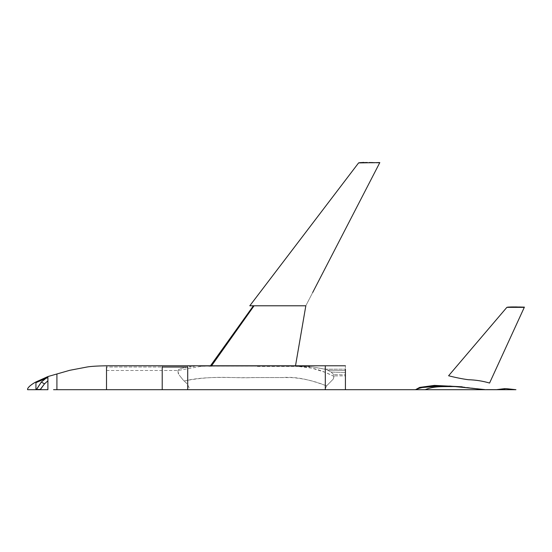 <?xml version="1.0" encoding="UTF-8"?>
<svg xmlns="http://www.w3.org/2000/svg" width="552" height="552" viewBox="0 0 552 552"><rect width="100%" height="100%" fill="white"/><g stroke="black" fill="none" stroke-linecap="round" stroke-linejoin="round"><path stroke-width="0.41" stroke-dasharray="2.76 2.07" d="M489.569 383.047C482.731 381.039 475.776 379.942 468.689 379.755C462.079 378.962 453.634 377.085 448.59 375.767C454.641 377.382 461.341 378.727 468.689 379.79C475.769 379.921 482.724 381.004 489.569 383.047L489.569 383.047C482.807 381.018 475.845 379.935 468.676 379.79C461.258 378.713 454.565 377.368 448.59 375.767M511.738 334.719L524.29 307.354L514.871 307.354L524.4 307.119L511.732 334.74M523.82 307.126L515.216 306.94L513.726 307.354M509.544 307.354L507.115 307.354M507.295 307.216L506.867 307.354M512.028 306.953L507.357 307.209M513.222 306.94L512.042 306.953M515.395 306.94L514.871 307.354L515.216 306.94L513.96 306.94M462.162 386.807L485.084 389.629M504.707 389.664L515.941 389.677L504.707 389.664M515.941 389.698L425.24 389.698M163.081 389.698L189.647 389.698C188.791 386.034 186.928 383.122 184.044 380.963L183.298 380.183L184.044 380.963L185.748 380.638C216.867 374.849 235.173 378.686 252.133 377.575L281.313 377.575C293.422 376.754 304.849 377.906 325.335 385.42L326.618 385.848L325.335 385.42C314.281 380.963 302.931 378.348 291.277 377.575L255.597 377.575C232.399 378.265 208.276 375.512 185.748 380.638L184.044 380.963C186.969 383.185 188.839 386.096 189.647 389.698L324.852 389.698L326.618 385.848L333.291 379.058L334.07 376.429L333.622 374.587L345.421 374.891L345.421 375.891L334.036 375.891L333.291 379.058L326.618 385.848L324.852 389.698L345.421 389.698L345.421 375.891L345.421 384.682M334.07 376.429C323.155 370.903 311.997 366.68 295.444 366.121L202.336 366.086L177.965 370.482L106.515 370.482L106.515 389.698L162.212 389.698L162.212 367.032L106.515 367.032L106.515 370.482L177.965 370.482L202.336 366.086L295.451 366.121L311.921 368.143L325.307 372.379L334.07 376.429M178.165 373.193L177.965 370.482L178.675 374.194L178.165 373.193M179.297 375.091L180.035 376.112L179.297 375.091M183.298 380.183L180.035 376.112L183.298 380.183M345.421 373.476L345.421 374.891L333.629 374.587L331.186 372.069L326.17 369.467L331.186 372.069L333.629 374.587L334.036 375.891L345.421 375.891L345.421 373.421M325.307 369.157L345.421 369.157L325.307 369.157L312.508 366.935L326.17 369.467L325.307 369.157L325.307 365.776M309.286 366.631L312.508 366.935L309.286 366.631M307.947 366.514L306.65 366.39L307.947 366.514M305.215 366.28L303.648 366.197L305.215 366.28M301.068 366.169L303.648 366.197L301.068 366.169M299.322 366.169L297.749 366.169L299.322 366.169M294.568 366.169L297.749 366.169L294.568 366.169M291.863 366.169L290.407 366.169L291.863 366.169M212.837 365.997L290.407 366.169L212.837 365.997M210.271 365.997L208.753 365.997M205.144 365.99L200.003 366.052M194.49 366.335L192.779 366.473L194.49 366.335M191.558 366.576L190.198 366.721L191.558 366.576M187.714 367.032L179.814 368.653L178.027 370.302L179.814 368.653L187.714 367.032L187.714 365.776L187.714 367.032L162.212 367.032L162.212 365.776L162.212 367.032L106.515 367.032L106.515 389.698L91.19 389.698M249.794 305.787L305.822 305.787L295.451 366.121L211.306 366.155L211.561 365.776L211.306 366.155L210.208 366.155L210.464 365.776L210.208 366.155L204.116 366.121L204.364 365.776L204.116 366.121L204.599 366.128L295.444 366.121L305.76 305.787M300.75 305.787L295.044 305.787M292.594 305.787L291.511 305.787M291.297 305.787L290.8 305.787M288.123 305.787L266.174 305.787M265.54 305.787L254.079 305.787M331.186 372.069L345.421 372.572L331.186 372.069M345.421 368.639L345.421 370.544L328.054 370.261L345.421 370.544L345.421 372.572L345.421 365.776M305.822 305.787L312.708 292.463L305.822 305.787M379.652 162.909L358.593 162.909L379.652 162.909M106.515 365.776L106.515 367.032L106.515 365.776M57.201 389.698L71.484 389.698M56.911 389.698C56.911 368.563 56.911 368.563 56.911 389.698C56.911 367.991 56.911 369.184 56.911 389.698M359.014 162.771L378.934 162.585M33.382 389.698L29.656 389.698M35.935 388.353L35.935 389.464M35.935 389.339L35.935 388.332M35.935 388.056L35.935 386.31M35.935 386.117L35.935 385.71M35.935 384.709L35.935 383.916M35.935 383.198L35.935 381.963M35.935 382.674L35.935 384.33M35.935 384.406L35.935 385.744M35.935 386.352L35.935 387.421M35.935 387.58L35.935 388.215M36.411 389.698L40.275 389.698M47.9 377.547L47.9 388.539M47.9 387.994L47.9 376.643M53.558 389.698L53.923 389.698M162.212 370.482L162.212 367.032M415.483 389.698L345.421 389.698L345.421 385.13M345.421 366.204L345.421 367.577M522.075 307.078L521.543 307.057M518.97 306.995L518.452 306.981M517.679 306.967L516.9 306.953M523.848 307.126L523.365 307.112M510.214 306.995L509.489 307.022M508.219 307.105L507.654 307.167M515.216 306.94L514.326 306.94M239.582 366.128L204.281 366.128M293.436 366.114L250.249 366.128M257.404 366.418L306.622 366.431L294.23 366.114M202.625 366.093L200.162 366.079L202.625 366.093M378.141 162.571L371.972 162.357M371.862 162.357L367.611 162.302M367.459 162.302L366.68 162.309M366.576 162.309L364.492 162.364M364.375 162.364L363.616 162.398"/><path stroke-width="0.83" d="M524.076 307.126L506.867 307.354L448.59 375.767L506.867 307.354L524.296 307.354L489.569 383.047L511.732 334.74M524.29 307.354L511.738 334.719M512.677 307.354L510.496 307.354M510.448 307.354L509.544 307.354M448.59 375.767L448.597 375.767C453.578 377.071 462.058 378.941 468.386 379.721C475.651 379.928 482.71 381.032 489.569 383.047M512.042 306.953L524.4 307.119L506.922 307.354M512.028 306.953L511.069 306.967M508.282 307.098L511.159 306.967M507.985 307.126L507.516 307.181M523.324 307.112L522.772 307.098L523.324 307.112M513.96 306.94L513.222 306.94M485.084 389.629L455.614 386.51C445.581 386.869 434.383 385.648 425.24 389.698C434.383 385.648 445.581 386.869 455.614 386.51L485.084 389.629L450.018 386.076C438.612 386.483 425.882 385.096 415.483 389.698L496.165 389.698L504.569 388.656L496.165 389.698L504.707 389.698L504.714 388.656L506.515 388.684L504.707 388.656L504.707 389.698L515.941 389.698L506.515 388.684L515.941 389.698M425.24 389.698L415.483 389.698L419.637 387.407L434.41 385.393L461.741 386.779L434.41 385.393L419.637 387.407L415.483 389.698L420.824 387.663L438.509 386.138L462.162 386.807M486.457 389.643L496.172 389.65L486.457 389.643M496.213 389.65L504.707 389.664L496.213 389.65M308.547 366.569L309.575 366.659M210.271 365.997L208.753 365.997M205.144 365.99L200.003 366.052M189.709 366.776L190.198 366.721M162.212 370.482L162.212 389.698L163.081 389.698M305.394 305.787L304.925 305.787M303.924 305.787L302.13 305.787M301.64 305.787L300.75 305.787M295.044 305.787L292.594 305.787M290.8 305.787L288.123 305.787M266.174 305.787L265.54 305.787M249.794 305.787L358.593 162.909L249.794 305.787L253.409 305.787L210.208 366.155L253.409 305.787L254.079 305.787L211.306 366.155L254.079 305.787L305.829 305.787L295.451 366.121L305.829 305.787L254.079 305.787M415.483 389.698L345.421 389.698L345.421 369.157L345.421 389.698L325.307 389.698L325.307 369.157L325.307 389.698L187.714 389.698L187.714 367.032L187.714 389.698L106.515 389.698L106.515 367.032L106.515 389.698L57.201 389.698M35.935 382.087L35.935 389.698L27.6 389.698C26.951 387.504 33.079 383.35 35.935 381.963L47.9 376.561L35.935 381.963L35.935 382.674L47.9 377.547L46.051 378.23L41.31 382.067L44.498 383.861L40.275 389.45L36.487 389.45L41.31 382.067L36.411 389.698L40.275 389.698L35.935 389.698L35.935 382.674L46.051 378.23L41.31 382.067L44.498 383.861L47.9 380.811L47.9 389.698L40.275 389.698L44.498 383.861L47.9 380.811L47.9 376.561L69.669 370.323L86.981 367.018C90.604 366.362 97.117 365.955 106.515 365.776L325.307 365.776L325.307 369.157M312.708 292.463L379.817 162.585L358.593 162.909L379.817 162.585L312.708 292.463M71.484 389.698L91.19 389.698M53.923 389.698L56.911 389.698C56.911 368.563 56.911 368.563 56.911 389.698L56.911 389.698C56.911 367.991 56.911 369.184 56.911 389.698L53.558 389.698M378.141 162.571L379.804 162.585M359.014 162.771L361.243 162.543M162.212 367.032L162.212 389.698L162.212 367.032L187.714 367.032M36.411 389.698L33.382 389.698M29.656 389.698L27.6 389.698M35.935 383.916L35.935 383.198M35.935 382.674L35.935 382.06M40.275 389.698L47.9 389.698L47.9 389.16M47.9 388.539L47.9 387.994M47.9 376.643L47.9 389.698M515.216 306.94L508.185 307.112M506.867 307.354L506.867 307.354C506.563 307.526 506.563 307.526 506.867 307.354L506.922 307.319M522.758 307.098L522.075 307.078M521.15 307.05L518.97 306.995M518.045 306.974L517.679 306.967M516.9 306.953L515.395 306.94M523.848 307.126L523.365 307.112M511.035 306.967L510.669 306.981M508.219 307.105L507.654 307.167M513.781 306.94L512.96 306.947M512.677 306.947L512.325 306.953M363.616 162.398L358.731 162.84M345.421 365.776L325.307 365.776"/></g></svg>
